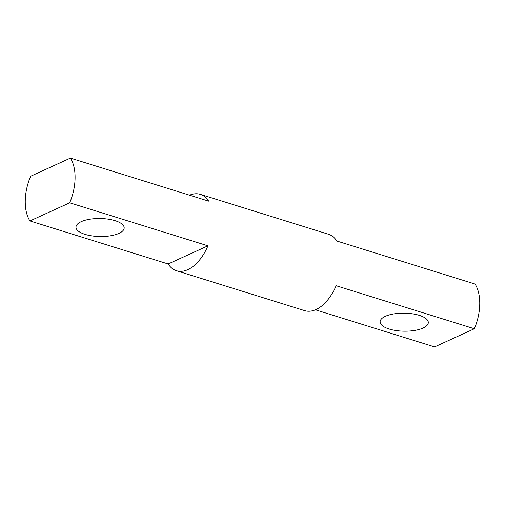 <?xml version="1.0" encoding="UTF-8"?>
<svg xmlns="http://www.w3.org/2000/svg" width="505" height="505" viewBox="0 0 505 505"><rect width="100%" height="100%" fill="white"/><g stroke="black" fill="none" stroke-linecap="round" stroke-linejoin="round"><path stroke-width="0.76" d="M85.074 234.37A24.101 9.008 -179.1 0 0 110.481 235.791A24.101 9.008 -179.1 0 0 124.179 227.9A24.101 9.008 -179.1 0 0 115.096 220.679A24.101 9.008 -179.1 0 0 89.682 219.252A24.101 9.008 -179.1 0 0 75.99 227.143A24.101 9.008 -179.1 0 0 85.074 234.37M389.203 329.02A24.101 9.008 -179.1 0 0 414.611 330.447A24.101 9.008 -179.1 0 0 428.309 322.556A24.101 9.008 -179.1 0 0 419.226 315.328A24.101 9.008 -179.1 0 0 393.812 313.908A24.101 9.008 -179.1 0 0 380.12 321.799A24.101 9.008 -179.1 0 0 389.203 329.02M176.516 270.749A40.002 22.94 107.3 0 0 207.94 245.828L69.703 202.808A40.002 22.94 -72.7 0 0 75.081 178.164A40.002 22.94 -72.7 0 0 70.403 158.109L30.628 176.251A40.002 22.94 -72.7 0 0 25.25 200.889A40.002 22.94 -72.7 0 0 29.928 220.95L168.165 263.97A40.002 22.94 107.3 0 0 176.516 270.749L304.704 310.644A40.002 22.94 -72.7 0 0 336.128 285.729L474.372 328.749A40.002 22.94 -72.7 0 0 479.75 304.111A40.002 22.94 -72.7 0 0 475.072 284.05L336.835 241.03A40.002 22.94 -72.7 0 0 328.484 234.251L200.296 194.356A40.002 22.94 107.3 0 1 208.647 201.135L70.403 158.109M189.571 195.195A40.002 22.94 107.3 0 1 200.296 194.356M474.372 328.749L434.597 346.891L315.429 309.805M29.928 220.95L69.703 202.808M207.94 245.828L168.165 263.97"/></g></svg>
